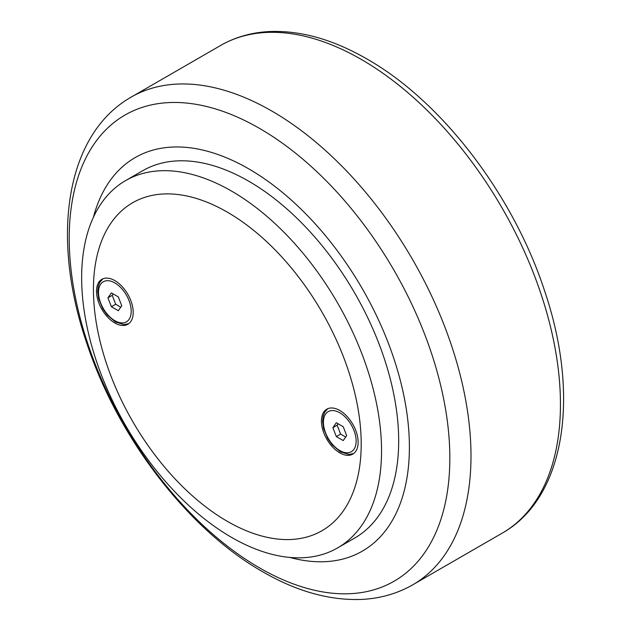 <?xml version="1.0" encoding="UTF-8"?>
<svg xmlns="http://www.w3.org/2000/svg" width="631" height="631" viewBox="0 0 631 631"><rect width="100%" height="100%" fill="white"/><g stroke="black" fill="none" stroke-linecap="round" stroke-linejoin="round"><path stroke-width="0.95" d="M289.842 557.441A227.207 131.177 -120 0 0 409.393 447.119A227.207 131.177 -120 0 0 269.461 182.367A227.207 131.177 -120 0 0 93.427 217.23M125.569 180.608L142.709 170.717A212.055 122.43 60 0 1 306.122 227.531A212.055 122.43 60 0 1 398.682 440.935A212.055 122.43 60 0 1 354.764 538.014L337.624 547.905A212.055 122.43 -120 0 0 381.55 450.834A212.055 122.43 -120 0 0 288.982 237.422A212.055 122.43 -120 0 0 125.569 180.608A212.055 122.43 -120 0 0 81.651 277.687A212.055 122.43 -120 0 0 174.219 491.099A212.055 122.43 -120 0 0 337.624 547.905M361.2 444.027A189.339 109.313 -120 0 0 227.318 212.134A189.339 109.313 -120 0 0 93.435 289.44A189.339 109.313 -120 0 0 227.318 521.332A189.339 109.313 -120 0 0 361.2 444.027M114.85 322.993A25.958 14.986 60 0 1 97.9 300.127A25.958 14.986 60 0 1 101.875 279.328A25.958 14.986 60 0 1 114.85 280.614A25.958 14.986 60 0 1 131.808 303.487A25.958 14.986 60 0 1 127.833 324.279A25.958 14.986 60 0 1 114.85 322.993M339.778 452.853A25.958 14.986 60 0 1 322.82 429.979A25.958 14.986 60 0 1 326.795 409.188A25.958 14.986 60 0 1 339.778 410.473A25.958 14.986 60 0 1 356.728 433.339A25.958 14.986 60 0 1 352.753 454.139A25.958 14.986 60 0 1 339.778 452.853M111.395 306.721L107.94 297.816L111.395 292.902L118.305 296.885L121.767 305.79L118.305 310.712L111.395 306.721L115.686 304.245L120.781 307.194M107.94 297.816L112.223 295.34L115.686 304.245M113.209 293.943L112.223 295.34M336.323 436.581L332.868 427.676L336.323 422.754L343.232 426.745L346.687 435.65L343.232 440.564L336.323 436.581L340.606 434.104L345.701 437.046M332.868 427.676L337.151 425.199L340.606 434.104M338.129 423.803L337.151 425.199M560.446 404.313A281.584 162.577 -120 0 0 361.334 59.44A281.584 162.577 -120 0 0 222.215 44.556C236.499 36.74 252.234 32.41 269.413 31.55C300.53 30.296 333.018 39.43 366.879 58.959C441.85 101.394 513.342 195.011 544.537 290.717C580.031 394.825 565.652 495.848 503.775 532.241A281.584 162.577 -120 0 0 560.446 404.313M129.434 98.12C64.52 136.801 51.072 239.685 86.952 343.714C118.155 437.969 188.283 529.559 262.638 571.725C296.357 591.247 329.137 600.491 360.971 599.45C379.097 598.661 395.779 594.11 411.002 585.805A281.584 162.577 -120 0 0 470.994 455.961A281.584 162.577 -120 0 0 271.882 111.088A281.584 162.577 -120 0 0 129.434 98.12L222.215 44.556M449.832 458.011A269.129 155.384 -120 0 0 259.522 128.393A269.129 155.384 -120 0 0 69.221 238.266A269.129 155.384 -120 0 0 259.522 567.884A269.129 155.384 -120 0 0 449.832 458.011M339.778 412.777A23.134 13.354 60 0 1 356.136 441.108A23.134 13.354 60 0 1 339.778 450.55A23.134 13.354 60 0 1 323.419 422.218A23.134 13.354 60 0 1 339.778 412.777M114.85 282.917A23.134 13.354 60 0 1 131.209 311.249A23.134 13.354 60 0 1 114.85 320.69A23.134 13.354 60 0 1 98.499 292.358A23.134 13.354 60 0 1 114.85 282.917M411.002 585.805L503.775 532.241M327.781 408.699L324.602 412.366L323.127 416.239L322.591 421.303L323.624 428.654L327.71 438.513L332.103 444.768L340.361 451.843L348.927 454.446L353.668 453.531M102.861 278.839L99.682 282.507L98.207 286.379L97.671 291.443L98.704 298.794L102.79 308.662L107.175 314.908L115.434 321.984L124.007 324.594L128.748 323.671"/></g></svg>
